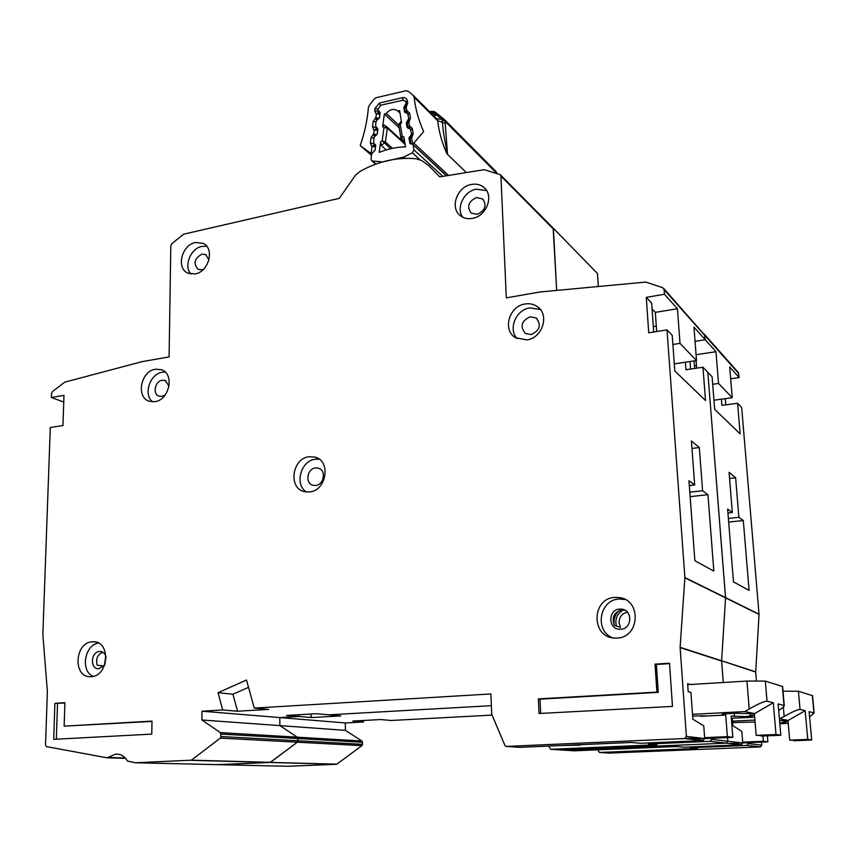 <?xml version="1.0" encoding="UTF-8"?>
<svg xmlns="http://www.w3.org/2000/svg" width="857" height="857" viewBox="0 0 857 857"><rect width="100%" height="100%" fill="white"/><g stroke="black" fill="none" stroke-linecap="round" stroke-linejoin="round"><path stroke-width="1.29" d="M373.791 143.301L375.698 144.994L373.791 143.301L375.72 145.529L375.109 150.029L371.67 153.864L370.985 159.156L371.692 160.677L376.094 164.008M397.691 110.917L399.608 110.617L401.579 122.68L400.24 124.136L399.223 123.697L398.794 125.165L386.25 113.445C389.946 109.225 393.717 108.346 397.562 110.81L400.015 113.135L397.562 110.81M411.906 134.463L410.214 128.914L407.075 127.275L406.347 123.044L408.768 118.491L407.686 113.553L404.536 111.935L403.818 107.5L406.239 103.183L406.679 103.611M446.304 175.814L412.763 144.405L410.032 143.515L408.885 138.266L410.824 135.427L411.553 136.102M381.622 162.187L403.69 157.12L405.082 158.363M419.876 159.638L412.356 152.782L403.69 157.12M381.151 161.769L372.602 161.03M398.794 125.165L400.24 124.136L402.265 136.509L402.062 139.702L400.937 138.341L402.265 136.509L403.893 136.884L405.532 146.868C396.662 147.04 387.867 148.882 379.169 152.396L380.594 141.844L381.311 145.561L386.239 149.911M386.571 126.665L384.022 124.993L382.629 126.793L384.365 113.992L386.25 113.445M412.356 152.782L413.952 149.868L413.181 145.165M411.317 133.917L410.824 135.427M380.144 112.588L377.712 109.546L381.054 105.132L402.769 100.269L405.222 100.965L406.239 103.183M378.216 110.799L380.144 112.974L379.533 117.441L376.116 121.276L375.505 125.743L377.948 129.203L377.316 133.681L373.898 137.527L373.727 143.258M390.567 148.754L382.201 140.784L385.436 142.048L381.311 145.561M382.629 126.793L383.968 127.661L386.743 126.761L387.31 128.079L383.968 127.661L382.201 140.784L380.594 141.844M405.372 145.883L405.243 146.868M400.937 138.341L404.804 142.423M399.223 127.843L384.365 113.992M692.499 714.309L744.787 711.589L749.543 708.793C758.413 703.79 764.23 701.24 767.015 701.165L773.303 702.719L776.003 734.503L780.823 735.242L778.124 703.918L784.273 705.579C784.423 706.254 782.559 707.893 778.692 710.517M687.7 684.668L747.283 681.036L765.322 681.101L782.612 686.521M749.875 713.699L750.004 715.316L752.542 715.852L745.344 716.591L731.171 716.056L732.831 737.341L727.379 736.645L725.718 715.038L701.08 716.281L701.037 715.691M722.012 714.277L725.718 715.038M773.303 702.719L754.621 713.592L740.652 713.474C738.723 712.981 720.983 713.785 722.012 714.32M754.396 713.602L756.174 735.37L764.615 735.585L761.252 736.099L761.187 735.36M750.004 715.316L754.514 715.059M701.08 716.281L705.472 715.809L692.627 716.045M684.722 738.53L699.151 737.888M704.625 737.652L727.379 736.645M578.625 744.754L580.285 744.679M732.831 737.341L690.496 739.205M754.685 717.159L731.342 718.273M560.789 745.536L580.307 745.162M780.823 735.242L761.252 736.099M776.003 734.503L756.174 735.37M744.787 711.589L754.621 713.592M476.503 197.549L482.737 198.974C487.012 205.519 485.158 210.651 477.167 214.368L471.104 213.039C466.669 206.537 468.468 201.363 476.503 197.549M530.237 316.758L536.182 318.011C541.57 325.039 539.878 330.566 531.094 334.584L525.384 333.459C519.77 326.474 521.388 320.904 530.237 316.758M203.677 269.109L201.802 269.762L198.149 269.366C193.007 263.613 194.282 258.535 201.952 254.154L205.723 254.593L208.937 259.917M165.337 394.809L161.919 396.363L159.252 396.191C152.332 394.456 154.817 381.097 162.187 380.262L164.983 380.454L169.054 386.121M315.515 467.943L318.301 468.136C326.41 469.936 324.182 484.816 315.687 485.448L313.094 485.287C304.856 483.637 306.977 468.629 315.515 467.943M154.871 401.654L149.643 401.333C135.652 397.948 140.602 370.974 155.46 369.238L161.191 369.656C174.828 373.373 169.611 400.101 154.871 401.654M165.208 372.099L162.327 372.249C150.039 373.695 143.13 394.338 152.46 401.804M91.238 676.666L90.424 676.698C72.706 677.533 74.623 642.386 92.202 641.786L93.574 641.743C110.949 641.368 108.732 676.259 91.238 676.666M98.416 643.029C84.511 644.957 80.279 671.063 93.081 676.387M617.211 638.069L614.276 638.058C590.923 637.083 591.576 598.293 614.769 597.393L619.675 597.618C641.754 600.371 639.654 637.501 617.211 638.069M625.235 599.536L619.043 599.032C599.418 599.707 594.201 630.838 612.648 637.854M309.581 491.95L304.546 491.672C287.845 488.49 292.033 458.131 309.27 456.695L315.065 457.113C331.231 460.852 326.603 490.729 309.581 491.95M319.307 459.245L315.43 459.234C300.861 460.445 294.187 484.494 306.388 491.993M526.819 339.918L515.56 337.765C502.17 330.266 509.079 305.992 525.116 303.989C529.669 303.271 533.729 304.139 537.307 306.613C549.883 314.605 542.502 338.14 526.819 339.918M540.36 309.527L529.808 307.888C515.978 309.677 507.901 329.056 517.05 338.59M472.539 218.364C467.933 219.21 463.916 218.353 460.509 215.803C449.561 208.176 456.877 186.869 471.232 184.491C476.149 183.548 480.391 184.523 483.937 187.426C494.296 195.375 486.647 216.2 472.539 218.364M486.626 190.597L476.181 189.183C463.916 191.272 455.87 207.951 462.673 217.175M195.16 273.919L187.94 273.158C175.846 268.37 181.748 244.652 195.514 242.488L203.195 243.388C214.957 248.444 208.819 271.926 195.16 273.919M206.751 246.291L202.038 246.388C190.661 248.23 183.43 266.12 190.875 274.036M104.618 665.182L98.566 668.803C89.803 669.156 90.767 651.738 99.498 651.47L100.119 651.449C102.979 651.674 104.929 653.366 105.989 656.548M624.774 610.109L622.032 609.927C614.008 612.23 611.48 617.372 614.448 625.385L620.468 627.345L619.033 622.718C619.193 617.008 621.989 613.483 627.399 612.144M619.654 609.059L621.839 609.145C632.959 610.291 632.102 628.909 620.875 629.231L619.172 629.199C607.742 628.492 608.234 609.466 619.654 609.059M646.285 297.336L648.728 332.784L667.025 329.881L684.872 577.522L680.126 647.303L686.382 736.399L684.797 738.52L505.962 746.426L505.116 745.858L491.736 714.267L490.89 693.956L254.261 708.086L246.516 680.04L218.053 692.67L222.691 709.971L201.995 711.203L201.909 719.998L220.356 732.617L221.042 736.538L220.313 738.102L191.39 760.17L135.481 762.773L127.479 761.07C124.597 756.195 120.655 753.892 115.663 754.128L107.093 757.813L46.546 746.629L45.517 745.033L47.381 691.417L42.85 634.651L50.295 427.514L62.957 425.511L63.975 395.366L51.366 397.498L51.506 393.62L52.577 391.467L64.811 382.126L142.294 361.611L169.086 356.919L170.811 245.788L171.893 243.613L183.591 234.207L339.34 198.331L355.462 175.192L360.379 171.229C378.623 161.105 397.327 156.96 416.481 158.802L421.719 160.58L428.811 165.637L439.705 176.885L484.216 169.686L500.284 174.689L500.938 176.146L506.294 297.872L539.867 292.001L645.739 282.071L662.493 287.588L664.121 289.677L664.454 294.272L646.285 297.336L651.663 303.046L653.677 332.002M669.51 663.189L672.477 706.404L539.032 713.506L538.357 698.905L656.901 692.092L655.048 664.132L669.51 663.189M54.902 703.318L64.918 702.665L64.168 726.147L152 721.101L151.775 734.117L53.702 739.334L54.902 703.318L64.896 703.04M102.754 652.188C97.43 654.619 95.577 658.958 97.205 665.225L103.986 666.028M614.105 615.358L614.319 619M707.946 494.682L702.59 490.761L699.301 447.547L691.395 440.959L694.684 484.976L688.964 480.788L694.877 560.735L713.838 571.105L707.946 494.682L690.142 496.653M680.126 647.303L721.605 660.768L725.558 597.886L707.828 372.324L702.944 367.235L685.964 369.721L685.407 362.211M702.944 367.235L705.536 400.54L674.813 370.952L672.209 335.28L667.025 329.881M664.454 294.272L677.426 308.734L679.997 343.378L696.516 360.561L693.956 327.149L705.268 339.768L695.038 341.343L705.268 339.768L704.304 334.176L705.268 339.768L715.981 351.713L718.53 383.454L732.242 397.702L729.703 367L739.163 377.541L730.678 378.751M684.872 577.522L725.558 597.64L707.828 372.324L712.103 376.759L714.684 409.357L740.148 433.878L737.598 403.272L741.68 407.525L759.056 614.426L725.558 597.886L721.605 660.768L723.265 682.504L721.605 661.015L680.126 647.581M711.503 738.284L711.578 739.334L727.797 741.23L727.518 737.577L727.797 741.23L726.136 743.148L562.406 750.068L573.997 750.818L676.334 746.522L683.907 747.208L741.348 744.797L742.73 742.965L741.808 731.428L732.842 725.633L732.264 718.23M201.995 711.203L279.821 717.577L279.853 725.611L279.821 717.577L299.2 716.484L298.697 714.727L299.2 716.484L286.592 715.413L316.447 713.72L328.713 714.824L491.34 705.675L328.713 714.824L340.786 715.916L311.627 717.545L310.609 714.052M345.414 730.346L279.853 725.611L297.283 737.181L297.957 738.53L297.283 737.181L361.9 741.016L345.414 730.346L345.307 722.944L363.497 721.969L352.827 721.058L380.819 719.548L391.178 720.491L492.079 715.092M361.965 745.633L297.304 742.194L270.159 762.462L336.662 764.273L270.126 762.462L218.032 764.669L287.631 766.276L336.662 764.273L361.965 745.633L362.575 744.315L297.968 740.769L297.957 738.53L297.304 742.194L297.968 740.769L221.042 736.538M191.047 760.32L336.962 764.155M552.947 227.866L597.511 273.533L552.776 227.705M500.938 176.146L553.418 229.065L556.664 290.384L553.14 228.133M690.046 361.515L690.613 369.046L690.046 361.515M220.356 732.617L297.283 737.181L279.853 725.611L201.909 719.998M711.578 739.334L710.078 741.326L648.321 743.994L656.901 744.765L550.633 749.307L548.651 746.061M690.688 684.486L687.635 683.736L688.203 691.717L690.924 692.327L692.852 719.237L703.758 725.804L704.69 738.541L703.168 740.555L640.468 743.287L631.234 742.462L519.878 747.325L505.962 746.426M684.872 577.8L725.558 597.886M51.366 397.498L63.75 402.051M648.246 742.955L648.321 743.994M254.261 708.086L268.744 709.392L237.56 711.235L232.933 694.224L248.53 687.335M222.691 709.971L237.56 711.235M696.516 360.561L675.027 363.754L674.223 362.961M652.07 308.916L655.337 312.355L656.676 331.52M104.35 665.568L105.85 656.119M614.126 624.817C613.494 619.407 615.026 614.737 618.733 610.816M689.81 492.197L702.59 490.761M699.301 447.547L691.953 448.457M672.884 344.482L679.997 343.378M656.301 326.121L653.302 326.592M104.822 664.593L106 657.158M616.397 626.017L615.862 622.964C615.808 617.008 618.347 612.659 623.489 609.927M689.317 485.587L694.684 484.976M218.053 692.67L232.933 694.224M655.337 312.355L677.426 308.734M655.048 664.132L656.387 664.486L658.24 692.37L539.996 699.151L540.66 713.42M539.996 699.151L538.357 698.905M658.24 692.37L656.901 692.092M656.387 664.486L669.542 663.629M64.168 726.147L152 721.412M56.337 739.195L57.515 703.522M779.409 718.852L784.476 716.302C792.511 711.792 797.696 709.489 800.042 709.371L805.173 710.646L807.765 739.387L811.697 739.998L809.115 711.631L814.139 712.97L809.597 716.945M783.287 720.566L783.405 721.883L785.462 722.322L779.763 722.912M783.019 691.192L798.424 691.245L812.554 695.659M767.369 735.831L767.872 741.851L763.405 741.273L762.966 736.024M805.173 710.646L788.172 720.448L779.57 720.694M787.969 720.458L789.693 740.159L797.085 740.309L793.839 740.748L793.786 740.127M783.405 721.883L788.076 721.626M732.489 721.166L754.921 720.062M755.081 722.033L732.596 722.58M742.665 742.151L763.405 741.273M767.872 741.851L742.73 742.912M742.376 742.923L729.114 743.48M788.226 723.351L779.827 723.737M611.673 749.232L626.96 748.718M811.697 739.998L793.839 740.748M807.765 739.387L789.693 740.159M780.159 718.809L788.172 720.448M191.004 760.32L270.126 762.462L216.585 764.637M220.313 738.102L297.304 742.194L270.48 762.334L191.39 760.17M311.627 717.545L299.2 716.484L279.821 717.577L345.307 722.944M742.73 742.965L727.797 741.23L726.136 743.148L562.567 750.079L550.633 749.307M759.056 614.426L755.703 671.834L721.605 660.768L755.703 672.059L756.42 680.704M703.436 333.63L663.629 288.37M553.044 227.983L500.434 174.849M743.308 520.553L738.873 517.307L735.627 477.788L729.082 472.336L732.339 512.529L727.625 509.079L733.463 581.849L749.093 590.409L743.308 520.553L728.664 522.063M737.598 403.272L721.926 405.382L721.433 399.18M761.498 742.119L761.755 745.183L760.234 746.929L609.252 753.099M363.057 720.501L363.497 721.969M362.575 744.315L361.9 741.016M597.511 273.533L598.282 286.399M739.163 377.541L738.241 372.388L704.475 334.369M725.29 398.655L725.793 404.868M748.3 742.676L747.015 745.419L690.367 747.786L697.459 748.429L599.45 752.467L597.736 749.821M725.558 597.64L759.056 614.201M690.313 746.94L690.367 747.786M732.242 397.702L713.967 400.208M696.098 360.615L696.677 368.156M728.375 518.399L738.873 517.307M735.627 477.788L729.586 478.485M712.703 384.279L718.53 383.454M696.484 365.596L694.459 365.896M694.084 360.915L694.652 368.446M727.936 512.989L732.339 512.529M696.066 354.702L715.981 351.713M447.515 154.464L445.094 121.383L441.901 119.359L442.523 122.272C442.876 133.435 446.722 147.961 446.968 153.821L466.379 172.568M435.26 112.256L431.264 112.599L436.577 114.999L433.588 115.674M371.488 155.278L360.208 145.594L371.659 153.971M375.387 135.749L373.738 133.842L371.06 137.581L370.342 142.98L371.617 146.161L374.852 145.54L375.409 146.847L372.056 146.451L371.199 152.91L370.063 152.6M423.572 131.357C418.698 120.676 415.538 109.3 414.102 97.216L437.627 120.633C439.063 132.364 442.18 143.43 446.968 153.821L447.075 154.067M360.208 145.594L360.304 145.294C364.654 132.792 367.332 120.291 368.36 107.789L369.324 105.325L373.834 99.391L376.03 97.741L405.993 90.735L408.275 91.345L413.16 95.298L414.102 97.216M448.607 175.449L413.792 143.098L412.646 143.912L411.564 137.795L410.107 138.898L410.974 143.869M413.792 143.098L423.679 131.614M410.107 138.898L410.514 137.356L412.003 137.313L411.221 136.574L410.546 137.324M408.414 128.357L409.464 125.883L408.95 128.486M407.396 123.537L407.803 121.994L408.853 122.412L407.396 123.537L408.114 127.639M408.136 127.768L408.35 128.336M405.693 112.963L406.764 110.585L406.229 113.081M404.708 108.282L405.115 106.75L406.154 107.136L404.708 108.282L405.425 112.363M405.447 112.481L404.536 111.935M377.562 119.541L375.891 117.602L376.384 113.949L379.137 113.06L379.715 114.367L375.944 113.67L374.67 110.532L374.938 108.496L379.469 103.001L402.683 97.612C405.243 97.452 406.818 98.587 407.439 100.997L407.771 102.915L406.154 107.136L406.764 110.585L409.582 113.103L410.482 118.17L408.853 122.412L409.464 125.883L412.303 128.432L413.203 133.542L412.003 137.313M376.652 134.87L373.738 133.842L374.22 130.168L376.994 129.257L377.562 130.575L373.791 129.878L372.506 126.718L373.224 121.34L375.891 117.602L378.837 118.662M436.781 118.855L444.162 119.305L445.094 121.383L496.803 173.414M444.976 123.269L437.627 120.633L436.695 118.769L413.342 95.481M432.26 114.345L432.914 113.274L436.631 113.295L438.73 114.913M430.589 112.685L433.546 111.399M405.007 106.879L404.333 106.225M409.4 136.981L410.246 137.763M407.621 122.251L406.85 121.523M442.801 176.381L413.952 149.868M404.45 140.248L402.062 139.702L404.761 142.187M405.125 144.394L387.31 128.079L385.436 142.048L392.463 148.336M404.975 143.473L387.064 127.061M409.603 142.765L410.749 143.815M408.907 138.491L410.246 139.745M404.761 108.625L403.84 107.725M408.264 120.001L408.907 120.612M407.075 127.275L408.157 128.293M406.347 123.044L407.503 124.136M749.2 708.985L746.94 681.058M734.213 713.356L734.47 716.666M782.355 686.318L784.005 705.386M765.322 681.101L767.015 701.165M107.393 757.834L125.561 758.327L107.436 757.824M125.24 757.974L108.132 757.492M135.481 762.773L218.032 764.669M741.134 744.819L709.853 741.348M686.382 736.399L704.69 738.541M221.063 734.085L362.543 742.258M738.841 373.673L664.121 289.677M684.55 738.541L702.944 740.577M784.166 716.473L783.352 706.993M812.361 695.509L813.946 712.831M798.424 691.245L800.042 709.371M599.45 752.467L609.391 753.11M760.234 746.929L746.801 745.44M748.375 743.619L761.755 745.183M496.835 173.414L495.946 171.496L444.333 119.487M444.783 120.141L442.898 119.616M434.97 112.031L433.835 111.474L432.185 112.01M375.527 146.954L374.905 150.661M413.203 133.542L411.221 136.574M412.303 128.432L410.899 129.921M410 125.99L409.85 128.7M409.282 121.93L408.5 121.223L407.836 121.962M410.482 118.17L408.5 121.212M409.582 113.103L408.178 114.377M407.289 110.692L407.107 113.274M406.582 106.654L405.811 105.968L405.147 106.707M407.771 102.915L406.4 104.447M407.439 100.997L406.047 102.251M402.683 97.612L403.101 100.237M379.469 103.001L380.262 105.475M374.938 108.496L377.776 109.043M374.67 110.532L377.937 111.378L378.033 110.66M375.944 113.67L378.955 112.953M378.323 112.524L377.937 111.378L380.09 113.37M379.93 114.559L379.201 118.277M375.377 117.955L376.726 120.119M373.224 121.34L376.03 121.865M372.506 126.718L375.795 127.554L375.88 126.9M373.791 129.878L376.834 129.161M376.18 128.732L375.795 127.554L377.916 129.471M377.733 130.725L377.059 134.388M373.213 134.185L374.552 136.327M371.06 137.581L373.823 138.084M370.342 142.98L373.631 143.805L373.706 143.237M371.617 146.161L374.702 145.444M374.038 145.004L373.631 143.805L375.709 145.626M443.38 118.662L438.838 115.009L436.577 114.999L441.226 118.759L443.487 118.748M438.838 115.009L443.326 118.62M371.692 160.677L375.741 164.137M401.355 121.362L399.255 123.665M386.646 126.697L384.022 124.993M405.404 101.147L406.186 101.908M446.636 175.76L412.849 144.49M398.805 125.218L400.915 138.213M386.989 126.965L404.975 143.451M380.154 112.621L378.108 110.724M410.91 129.568L410.289 128.989M784.273 705.579L782.602 686.457M483.294 199.499L482.737 198.974M536.182 318.011L537.114 318.783M205.723 254.593L206.376 254.968M164.983 380.454L165.83 380.819M318.301 468.136L319.629 468.672M100.119 651.449L101.308 651.609M621.839 609.145L624.217 610.002M115.663 754.128L118.277 754.214M710.078 741.326L741.348 744.797M204.48 244.159L203.195 243.388M485.019 188.476L483.937 187.426M539.128 308.156L537.307 306.613M317.679 458.195L315.065 457.113M623.907 599.257L619.675 597.618M95.952 642.086L93.574 641.743M162.873 370.395L161.191 369.656M684.797 738.52L703.168 740.555M814.139 712.97L812.543 695.616M747.015 745.419L760.438 746.908M496.096 171.646L497.028 173.468M405.811 105.968L406.282 105.207M379.04 112.995L378.387 112.578M376.898 129.203L376.244 128.775M374.755 145.476L374.102 145.047M435.174 112.192L436.395 113.113M429.593 111.689L432.11 111.356"/></g></svg>

